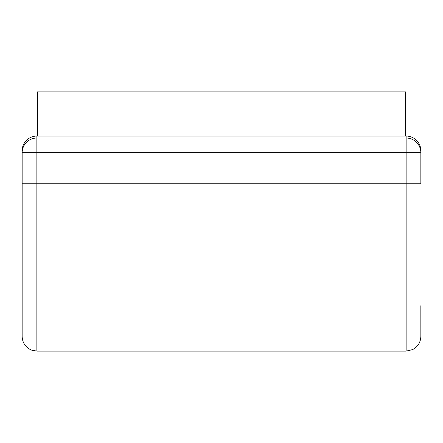 <?xml version="1.0" encoding="UTF-8"?>
<svg xmlns="http://www.w3.org/2000/svg" width="443" height="443" viewBox="0 0 443 443"><rect width="100%" height="100%" fill="white"/><g stroke="black" fill="none" stroke-linecap="round" stroke-linejoin="round"><path stroke-width="0.66" d="M405.517 136.056L405.517 91.889L37.483 91.889L37.483 136.056M22.15 305.72L22.15 183.779L36.869 183.779L36.869 351.111L31.774 350.197L29.376 349.056C24.736 346.11 22.327 341.885 22.15 336.387L22.15 150.775A14.719 14.719 0 0 1 36.869 136.056L406.131 136.056A14.719 14.719 0 0 1 420.85 150.775L420.717 150.775M36.869 136.056L36.869 152.741L22.15 152.741A14.719 14.719 0 0 1 36.869 138.017L406.131 138.017A14.719 14.719 0 0 1 420.85 152.741L36.869 152.741L36.869 183.779L420.85 183.779L420.85 150.775M406.131 136.056L406.131 351.111L412.605 349.605C417.865 346.769 420.617 342.361 420.85 336.387L420.85 305.72M36.869 351.111L406.131 351.111"/></g></svg>
